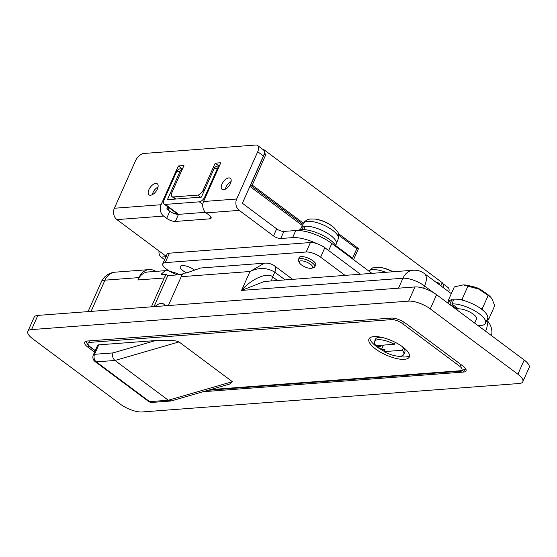 <?xml version="1.0" encoding="UTF-8"?>
<svg xmlns="http://www.w3.org/2000/svg" width="557" height="557" viewBox="0 0 557 557"><rect width="100%" height="100%" fill="white"/><g stroke="black" fill="none" stroke-linecap="round" stroke-linejoin="round"><path stroke-width="0.84" d="M151.372 306.837L164.218 277.978A16.564 13.034 -94.3 0 1 166.313 274.504L163.229 274.74L161.077 274.309L165.15 270.681L168.75 270.862L175.163 272.833A29.869 10.416 24 0 0 179.807 274.712M285.149 279.899L274.775 272.164C267.033 267.527 258.775 267.304 249.996 271.503L264.387 263.189L200.638 268.008L186.386 272.993L183.302 273.222A16.564 13.034 85.7 0 0 181.206 276.697L168.353 305.556M164.218 277.978L137.885 279.969A16.564 13.034 -94.3 0 1 148.071 271.969L165.15 270.681M153.997 306.642L167.803 275.618L166.313 274.504M182.376 274.517L167.803 275.618M137.885 279.969L138.944 277.602L104.967 280.164L91.07 311.391M155.876 271.384A16.564 13.034 85.7 0 0 149.123 269.609A16.564 13.034 85.7 0 0 138.944 277.602M398.513 288.185L402.941 278.235A16.564 13.034 -94.3 0 1 413.127 270.242L264.373 281.473L241.578 290.42C250.796 279.127 267.896 271.691 272.672 276.892L277.477 280.477M472.301 286.577A8.835 3.077 24 0 1 483.239 291.443M31.554 329.591A16.564 5.772 -156 0 0 27.85 331.373L34.165 317.191A16.564 5.772 24 0 1 37.869 315.401L31.554 329.591L408.643 301.128L414.958 286.946L37.869 315.401M414.958 286.946A16.564 5.772 24 0 1 436.577 294.695L524.207 360.031A16.564 5.772 24 0 1 529.15 367.536L522.835 381.726A16.564 5.772 -156 0 0 517.892 374.213L524.207 360.031M27.85 331.373A16.564 5.772 -156 0 0 32.793 338.879L120.423 404.215A16.564 5.772 -156 0 0 142.042 411.971L519.131 383.508A16.564 5.772 -156 0 0 522.835 381.726M203.138 391.717L463.563 372.062L464.461 370.043M88.584 345.793L87.95 347.227L94.558 352.156M87.95 347.227A11.043 3.85 24 0 1 84.657 342.228A11.043 3.85 24 0 1 87.122 341.037L391.174 318.089A11.043 3.85 24 0 1 405.587 323.255L462.735 365.865A11.043 3.85 24 0 1 466.028 370.871A11.043 3.85 24 0 1 463.563 372.062M436.577 294.695L430.262 308.877L517.892 374.213M430.262 308.877A16.564 5.772 -156 0 0 408.643 301.128M85.764 341.302A11.043 3.85 -156 0 0 86.335 342.304M464.858 369.674A11.043 3.85 -156 0 0 465.972 369.43M404.389 359.321A22.085 7.701 -156 0 0 409.325 356.94A22.085 7.701 -156 0 0 397.865 343.76A22.085 7.701 -156 0 0 373.907 336.595A22.085 7.701 -156 0 0 368.971 338.976A22.085 7.701 -156 0 0 380.431 352.156A22.085 7.701 -156 0 0 404.389 359.321M409.562 355.631A22.085 7.701 24 0 1 405.44 356.96A22.085 7.701 24 0 1 397.28 356.111M155.675 340.557L98.784 344.846L94.572 354.301L112.96 352.915L155.675 340.557C167.706 339.847 175.49 340.299 179.027 341.921L232.373 381.691L229.658 384.038L171.41 400.901L168.305 400.232L232.373 381.691M179.027 341.921L114.965 360.463L96.277 361.869A5.521 4.345 85.7 0 1 94.572 354.301A5.521 1.922 -156 0 0 93.339 354.9L97.552 345.444A5.521 1.922 24 0 1 98.784 344.846M112.96 352.915C112.11 355.937 112.779 358.45 114.965 360.463L168.305 400.232L149.617 401.639A5.521 4.345 85.7 0 0 152.138 402.419A5.521 5.521 0 0 1 148.42 401.339A5.521 2.813 -53.3 0 0 149.617 401.639L96.277 361.869A5.521 2.813 126.7 0 1 95.08 361.57L148.42 401.339M384.142 351.23A22.085 7.701 24 0 1 369.785 337.918M382.067 337.445A16.014 5.584 -156 0 0 379.15 337.354A16.014 5.584 -156 0 0 375.571 339.081L374.52 341.448A16.014 5.584 -156 0 0 375.968 345.667L394.328 344.282A16.014 5.584 -156 0 0 378.099 339.721A16.014 5.584 -156 0 0 374.52 341.448M395.205 342.318L394.328 344.282M379.192 345.424A16.014 5.584 -156 0 0 380.542 346.482L377.653 346.698L381.461 349.538L385.019 349.267L383.968 351.634A16.014 5.584 -156 0 0 403.776 354.468L404.828 352.108A16.014 5.584 -156 0 0 403.386 347.881A16.014 5.584 -156 0 0 401.701 346.182M403.386 347.881L402.335 350.249A16.014 5.584 -156 0 1 403.776 354.468M383.968 351.634L402.335 350.249M383.439 345.103L381.461 349.538M381.072 345.284L380.542 346.482M176.66 171.563L164.03 199.928A5.521 2.813 -53.3 0 0 164.127 204.099A5.521 2.813 -53.3 0 0 165.325 204.405L199.295 201.836A5.521 2.813 -53.3 0 0 204.802 196.851L217.432 168.486L214.034 168.743L201.404 197.108L167.427 199.678L180.057 171.305L176.66 171.563A5.521 4.345 -94.3 0 1 180.057 168.896L182.529 168.708M165.909 256.756L161.196 257.111L164.614 259.659M249.898 186.4L302.402 225.543M219.193 166.369A5.521 4.345 85.7 0 0 217.432 168.486M214.034 168.743A5.521 4.345 -94.3 0 1 217.425 166.077L219.388 165.93M182.459 168.868A5.521 4.345 85.7 0 0 180.057 171.305M161.196 257.111A5.521 4.345 -94.3 0 1 159.051 251.012M175.351 213.923L175.838 212.83M286.207 211.799L285.65 213.053M281.438 209.912L283.471 209.759M352.567 258.183L335.892 245.741M228.83 177.906A6.9 3.516 126.7 0 1 230.326 178.282A6.9 3.516 126.7 0 1 229.811 184.729A6.9 3.516 126.7 0 1 223.566 189.728A6.9 3.516 126.7 0 1 222.076 189.352A6.9 3.516 126.7 0 1 222.591 182.905A6.9 3.516 126.7 0 1 228.83 177.906M155.793 183.42A6.9 3.516 126.7 0 1 157.283 183.796A6.9 3.516 126.7 0 1 156.768 190.236A6.9 3.516 126.7 0 1 150.529 195.235A6.9 3.516 126.7 0 1 149.032 194.859A6.9 3.516 126.7 0 1 149.548 188.419A6.9 3.516 126.7 0 1 155.793 183.42M220.802 162.748L203.542 201.516L236.669 199.016L257.717 151.741A8.285 4.219 -53.3 0 0 257.571 145.481A8.285 4.219 -53.3 0 0 255.774 145.029L143.671 153.495A8.285 4.219 -53.3 0 0 135.414 160.966L114.366 208.248L161.077 204.725L178.337 165.951L183.942 165.533L171.946 192.478A5.521 2.813 -53.3 0 0 172.043 196.649A5.521 2.813 -53.3 0 0 173.241 196.948L197.7 195.103A5.521 2.813 -53.3 0 0 203.201 190.118L215.197 163.173L220.802 162.748M257.571 145.481L263.287 149.742A8.285 4.219 126.7 0 1 263.433 156.002L242.379 203.277L276.669 228.843A5.521 1.922 -156 0 0 283.882 231.427L280.721 238.521A5.521 1.922 24 0 1 273.515 235.938L239.225 210.372L206.104 212.871L209.147 215.141A6.628 2.312 24 0 1 211.124 218.149A6.628 2.312 24 0 1 209.648 218.859L175.33 221.449A6.628 2.312 24 0 1 166.682 218.351L163.633 216.074L116.921 219.604A8.285 6.517 -94.3 0 1 114.366 208.248M167.573 257.362L116.921 219.604M283.882 231.427L295.767 230.535A27.606 9.622 24 0 1 331.805 243.451L328.651 250.546L360.4 274.225L324.835 247.705L320.63 257.16L345.062 275.381M316.926 243.653A27.606 9.622 -156 0 0 292.613 237.623L295.767 230.535M280.721 238.521L292.613 237.623M205.456 212.321L178.491 214.354A6.628 2.312 24 0 1 169.843 211.256L166.794 208.986L167.761 206.807M236.669 199.016A8.285 6.517 85.7 0 0 239.225 210.372M443.177 287.572A8.285 4.219 -53.3 0 0 442.355 283.255L448.072 287.516A8.285 4.219 126.7 0 1 448.893 291.833M331.805 243.451L371.909 273.355M161.077 204.725A8.285 6.517 85.7 0 0 163.633 216.074M182.083 168.743L178.337 165.951M206.104 212.871A8.285 6.517 -94.3 0 1 203.542 201.516M218.943 165.965L215.197 163.173M169.05 207.768L168.27 209.523L167.587 209.571M168.27 209.523L166.982 208.562M437.043 283.005L437.398 282.204L439.306 283.624L438.004 283.722M264.276 153.126L265.947 154.373L264.248 154.498L250.566 185.23L303.022 224.339M440.852 285.845L442.265 282.678L263.189 149.165L262.57 149.213M263.189 149.165L263.022 149.548M439.306 283.624L438.951 284.425M265.947 154.373L252.265 185.098L303.537 223.329M338.329 233.522L358.492 248.561L353.549 259.666M338.712 235.207L356.793 248.687L352.316 258.747M252.265 185.098L250.566 185.23M358.492 248.561L356.793 248.687M231.071 181.589A6.35 3.231 -53.3 0 0 225.46 189.122M158.028 187.103A6.35 3.231 -53.3 0 0 152.416 194.63M194.372 269.999A9.114 3.175 -156 0 0 182.264 265.571A9.114 3.175 -156 0 0 180.224 266.552A9.114 3.175 -156 0 0 186.797 272.944M315.387 265.466A9.114 3.175 -156 0 0 315.777 264.986A9.114 3.175 -156 0 0 311.05 259.548A9.114 3.175 -156 0 0 301.163 256.596A9.114 3.175 -156 0 0 299.13 257.578A9.114 3.175 -156 0 0 299.032 258.183M238.716 265.132A8.007 2.792 -156 0 0 237.79 265.132A8.007 2.792 -156 0 0 237.031 265.257M168.792 270.869L166.056 268.829A11.043 3.85 -156 0 1 162.762 263.823L166.968 254.368A11.043 3.85 24 0 1 169.439 253.177L310.423 242.539A11.043 3.85 24 0 1 324.835 247.705M320.63 257.16A11.043 3.85 -156 0 0 306.211 251.994L310.423 242.539M169.439 253.177L165.227 262.632L306.211 251.994M165.227 262.632A11.043 3.85 -156 0 0 162.762 263.823M154.999 306.566A11.043 5.619 126.7 0 1 161.133 303.342A11.043 5.619 126.7 0 1 163.521 303.948A11.043 5.619 126.7 0 1 164.726 305.828M163.521 303.948L165.429 305.368A11.043 5.619 126.7 0 1 165.847 305.744M376.462 267.214A15.951 5.563 24 0 1 379.47 267.325A15.951 5.563 24 0 1 392.636 271.788M336.525 246.974A22.085 7.701 -156 0 0 321.835 234.95A22.085 7.701 -156 0 0 301.212 229.595A22.085 7.701 -156 0 0 297.786 230.48M299.408 262.702L298.545 260.857A8.954 3.119 24 0 1 298.434 259.534A8.954 3.119 24 0 1 303.802 258.928A8.954 3.119 24 0 1 312.094 262.744A8.954 3.119 24 0 1 314.789 266.817A8.954 3.119 24 0 1 313.73 267.611L311.781 268.209A7.297 2.541 -156 0 0 310.451 264.241A7.297 2.541 -156 0 0 302.528 260.913A7.297 2.541 -156 0 0 299.408 262.702A7.297 2.541 -156 0 0 301.511 264.944A7.297 2.541 -156 0 0 311.781 268.209M314.698 219.033A15.951 5.563 24 0 1 332.432 226.365A15.951 5.563 24 0 1 333.998 227.625L333.998 227.625A35.892 35.892 0 0 0 314.698 219.033C309.984 218.978 307.694 219.166 307.819 219.597C305.32 220.871 303.906 222.09 303.565 223.273L301.01 228.245A19.328 6.74 24 0 1 303.377 226.602L302.061 229.554M300.362 229.686L300.954 228.363A19.328 6.74 24 0 1 301.01 228.245M333.998 227.625C337.201 231.106 338.6 232.944 338.19 233.139C338.907 235.848 338.948 237.714 338.301 238.737L336.31 243.966A19.328 6.74 24 0 0 330.447 235.291A19.328 6.74 24 0 0 305.229 226.288A19.328 6.74 -156 0 0 303.377 226.602L304.714 227.444M336.31 243.966A19.328 6.74 24 0 1 336.261 244.084L335.676 245.407M305.229 226.288L303.767 229.581M477.871 325.483A20.985 7.311 -156 0 0 485.495 323.255L487.598 318.527A20.985 7.311 -156 0 0 481.339 309.017A20.985 7.311 -156 0 0 453.955 299.2L451.845 303.927L458.515 308.898A11.321 3.948 -156 0 1 473.29 314.197A11.321 3.948 -156 0 1 476.667 319.321A11.321 3.948 -156 0 1 476.061 320.003M485.495 323.255A20.985 7.311 -156 0 0 479.236 313.744A20.985 7.311 -156 0 0 451.845 303.927M453.391 300.453L451.929 299.527A20.985 7.311 -156 0 0 449.262 301.455L448.364 303.481M451.929 299.527L449.826 304.254A20.985 7.311 -156 0 0 449.527 304.345M449.826 304.254L457.422 309.072A11.321 3.948 -156 0 0 456.468 309.525M457.422 309.072L457.757 308.327M490.606 297.09A19.328 6.74 -156 0 0 490.439 296.909A19.328 6.74 -156 0 0 478.797 289.111A19.328 6.74 -156 0 0 463.424 284.885A19.328 6.74 -156 0 0 463.306 284.885M487.765 318.012L488.628 319.419L487.152 319.53M479.459 307.694L482.16 308.954L483.023 310.353M460.124 299.666L461.962 299.534L464.663 300.794M449.06 301.908L448.232 300.564L450.07 300.425M453.001 300.209L453.516 300.167M488.628 319.419L494.707 305.765L492.13 299.053L490.724 297.215L478.797 289.111L463.299 284.885L454.31 286.918L448.232 300.564M468.04 285.88L461.962 299.534M488.238 295.301L482.16 308.954M168.75 270.862A29.869 10.416 -156 0 0 177.398 274.893M433.485 292.641L424.566 285.992A16.564 5.772 -156 0 0 402.941 278.235L241.578 290.42L249.996 271.503L181.206 276.697M292.634 279.336L274.629 265.912A8.285 4.219 -53.3 0 1 274.775 272.164L272.672 276.892A8.285 4.219 126.7 0 0 271.781 280.909M451.316 293.643L424.274 273.48A16.564 8.432 -53.3 0 1 424.566 285.992L423.557 288.248M101.27 281.953A16.564 16.564 0 0 1 115.153 272.171A16.564 13.034 85.7 0 0 104.967 280.164A16.564 5.772 -156 0 0 101.27 281.953L88.062 311.614M485.607 331.255A16.564 8.432 -53.3 0 0 486.644 320.679M210.449 389.601L460.131 370.753A8.285 2.889 -156 0 0 459.511 366.109L402.356 323.499A8.285 2.889 -156 0 0 391.55 319.621L89.879 342.388A8.285 2.889 -156 0 0 90.499 347.039L95.261 350.59M208.186 390.255L461.391 371.143A2.764 2.172 -94.3 0 1 460.131 370.753M459.511 366.109A2.764 1.406 -53.3 0 0 461.44 364.898M402.356 323.499A2.764 1.406 -53.3 0 0 404.25 322.329M391.55 319.621A2.764 2.172 -94.3 0 1 390.561 318.131M89.879 342.388A2.764 2.172 -94.3 0 1 88.89 340.905M86.231 341.169L87.4 344.491L89.9 346.886A2.764 1.406 -53.3 0 0 90.499 347.039M202.783 204.433L199.295 201.836M165.325 204.405L178.658 214.348M204.802 196.851L205.415 197.31M273.515 235.938L276.669 228.843M263.433 156.002L257.717 151.741M166.682 218.351L169.843 211.256M175.33 221.449L178.491 214.354M209.648 218.859L210.664 216.569M200.478 197.178L197.7 195.103M173.241 196.948L176.019 199.023M203.201 190.118L204.189 190.856M385.799 272.303A19.015 6.628 -156 0 0 368.748 270.994M338.301 238.737A19.015 6.628 -156 0 0 332.529 230.208A19.015 6.628 -156 0 0 315.081 222.139A19.015 6.628 -156 0 0 303.565 223.273M491.532 335.669A16.564 16.564 0 0 0 486.818 320.275M424.274 273.48A16.564 16.564 0 0 0 413.127 270.242M274.629 265.912C271.475 263.746 268.056 262.841 264.387 263.189M115.153 272.171L149.123 269.609M476.764 318.423L474.682 323.102M461.391 371.143L465.555 368.623M89.9 346.886L95.156 350.806M170.769 401.012L152.138 402.419M93.339 354.9A5.521 5.521 0 0 0 95.08 361.57M164.127 204.099L177.899 214.368M175.302 199.079L172.043 196.649M368.692 270.953L372.591 267.889L379.47 267.325A35.892 35.892 0 0 1 392.929 271.767M299.513 257.104L298.434 259.534M315.868 264.38L314.789 266.817"/></g></svg>
